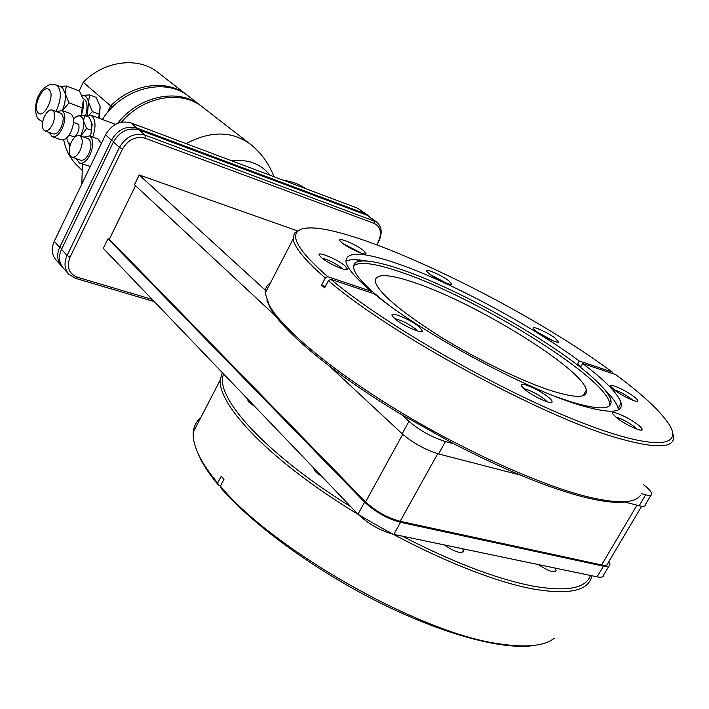 <?xml version="1.0" encoding="UTF-8"?>
<svg xmlns="http://www.w3.org/2000/svg" width="709" height="709" viewBox="0 0 709 709"><rect width="100%" height="100%" fill="white"/><g stroke="black" fill="none" stroke-linecap="round" stroke-linejoin="round"><path stroke-width="1.06" d="M265.317 290.167L139.23 174.972L297.124 230.762M445.465 441.565C432.144 437.364 419.976 430.638 408.96 421.394L401.409 414.499L453.671 443.754L445.465 441.565L438.579 453.946L519.981 474.968M643.364 484.522L644.392 485.355C648.93 489.024 651.403 491.816 651.81 493.73C652.014 495.556 649.958 495.919 645.66 494.82L641.379 493.686M632.845 400.284L630.576 398.405C624.664 394.248 619.134 391.324 613.967 389.622M453.671 443.754C504.507 469.943 547.782 487.686 583.48 496.982C604.538 502.247 619.746 503.647 629.113 501.192M266.823 300.04L269.978 307.351C282.315 330.926 332.938 373.537 401.409 414.499M270.333 283.113C266.69 285.319 264.962 288.652 265.157 293.118L269.145 304.923C281.748 328.178 329.481 368.751 395.427 409.058C461.293 449.32 537.901 484.203 585.829 496.344C616.245 503.789 634.387 503.55 640.254 495.644M325.298 286.604L321.54 285.133L324.66 287.81L328.427 280.649C388.399 332.991 543.2 417.504 619.498 438.596C658.821 449.559 676.696 448.07 673.116 434.147M321.54 285.133L325.289 277.99C305.021 260.336 294.315 247.308 293.198 238.889L294.35 233.119L300.962 229.379M612.416 373.475L612.239 372.048C508.663 295.228 315.434 207.001 296.876 232.348C291.762 239.438 302.043 254.221 327.735 276.705L325.289 277.99M328.427 280.649L330.873 279.355C379.944 320.902 485.966 383.152 567.209 416.795C648.708 450.676 686.232 449.506 668.33 423.246C659.326 410.121 641.76 393.894 615.642 374.556L582.665 363.531C605.344 380.653 618.168 393.814 621.137 403.013C623.424 413.17 609.696 413.87 579.944 405.131C525.014 389.011 419.462 331.661 374.379 293.898L330.873 279.355M370.479 292.595L371.188 291.266L327.735 276.705M582.665 363.531L580.91 366.606L577.525 364.072L579.28 361.005C530.819 325.068 451.908 282.785 399.495 264.351C363.956 251.872 346.107 250.951 345.948 261.577C347.002 268.011 355.413 277.901 371.188 291.266M612.239 372.048L579.28 361.005M321.647 257.792C328.4 263.659 347.055 271.91 347.578 269.287L345.017 265.831C337.183 259.113 316.232 250.534 319.36 255.364L321.647 257.792M342.181 242.957C348.527 248.256 365.614 255.914 366.012 253.654L363.54 250.543C356.246 244.534 337.209 236.54 339.939 240.67L342.181 242.957M429.441 273.958C435.884 279.071 451.465 286.17 451.739 284.123L448.903 280.87C441.556 275.092 424.301 267.701 426.845 271.45L429.441 273.958M536.536 331.679C543.466 337.014 558.329 343.865 558.524 341.835L555.032 338.042C547.126 332.007 530.713 324.899 533.31 328.666L536.536 331.679M614.871 390.313C622.529 396.189 637.701 403.226 637.887 400.993C638.056 400.195 636.638 398.662 633.624 396.402C624.833 389.702 608.047 382.47 610.963 386.653L614.871 390.313M617.158 418.15C625.453 424.691 641.858 432.242 642.115 429.645C642.327 428.697 640.768 426.951 637.462 424.399C627.846 416.883 609.572 409.164 612.931 414.083L617.158 418.15M525.263 389.835C533.585 396.73 551.664 404.883 552.072 401.95C552.346 400.984 550.946 399.264 547.889 396.81C538.158 388.833 517.845 380.503 521.514 386.042L525.263 389.835M395.179 319.015C402.774 325.591 421.908 334.063 422.458 331.112L419.241 326.822C410.351 319.227 388.771 310.507 392.325 315.992L395.179 319.015M603.979 388.887C612.106 396.845 616.812 403.297 618.106 408.242L618.354 409.891M370.275 261.417L352.931 259.308L345.859 260.912M353.685 265.778C359.72 261.134 375.894 263.411 402.225 272.593C475.766 297.381 603.829 375.876 609.465 402.606L610.874 400.16C609.616 395.418 604.919 389.152 596.783 381.371C560.535 346.258 463.314 290.965 403.465 270.289C385.191 263.854 371.543 260.752 362.529 260.974C356.033 261.24 353.091 263.58 353.694 267.984C355.005 275.562 366.464 287.721 388.062 304.471M556.29 396.81L571.906 402.127C599.938 410.387 612.931 409.731 610.874 400.16M609.465 402.606L609.58 405.708M553.454 391.412C523.907 382.231 477.139 359.596 439.261 336.031C399.646 310.746 378.287 292.56 375.185 281.464C375.096 273.231 388.488 273.709 415.359 282.918C476.023 303.133 582.435 368.529 586.334 389.985C587.867 397.926 576.904 398.405 553.454 391.412M220.747 485.514L218.345 485L217.69 482.989L221.217 476.262L223.955 479.417L220.41 486.161L221.066 488.182C253.016 524.997 315.301 570.621 380.343 603.013C445.403 635.379 505.889 650.942 535.818 645.155M200.629 417.902C196.331 421.474 193.894 426.206 193.3 432.082C192.68 438.649 194.612 446.519 199.096 455.701C203.182 463.961 209.377 473.063 217.69 482.989M218.345 485C210.121 475.154 203.979 466.132 199.929 457.925L196.615 450.144M220.41 486.161C272.132 549.183 420.065 633.527 499.81 643.905C526.255 647.866 544.406 645.97 554.27 638.233M222.245 372.526L220.18 380.104C218.7 402.349 257.633 447.06 324.89 493.03C391.997 538.946 478.389 578.624 531.945 588.78C568.955 595.25 588.904 590.907 591.802 575.743M531.697 585.873C566.314 592.068 585.891 588.594 590.437 575.451L554.899 568.033L556.113 570.532C554.19 573.129 548.279 571.144 538.388 564.586L462.605 548.748L463.553 551.053C461.24 554.039 454.806 551.992 444.251 544.92L402.136 536.119C452.236 561.945 495.423 578.535 531.697 585.873M322.276 476.935L315.345 471.653L313.272 467.532L254.921 406.638L248.637 401.906L247.051 398.414L223.69 374.042C213.471 395.587 264.094 452.954 350.884 506.793L313.272 467.532M608.871 561.563L609.953 564.329C609.97 566.438 607.79 567.049 603.421 566.163L400.532 522.311C387.114 518.625 375.141 511.898 364.612 502.132L107.981 238.8L103.292 248.38L223.69 374.042M350.884 506.793L357.983 514.202C368.441 524.048 380.387 530.775 393.814 534.382L402.136 536.119M590.437 575.451L597.102 576.842L603.421 566.163M608.845 566.19L603.678 574.91C603.669 577.055 601.48 577.702 597.102 576.842M247.051 398.414L254.921 406.638M152.178 299.402L77.325 277.21C68.791 273.621 66.362 266.93 70.049 257.128L122.497 149.041C128.196 139.522 135.729 135.924 145.097 138.246L374.228 223.415C380.786 226.889 382.142 233.022 378.296 241.813L376.789 244.658M275.828 316.249L134.444 184.73L139.23 174.972M135.508 185.723L109.31 239.225L107.981 238.8M154.314 301.626L75.358 278.282L68.64 274.082C64.43 268.879 63.907 262.684 67.08 255.479L119.458 147.392C125.936 136.58 134.488 132.494 145.132 135.153L376.754 222.041C381.903 226.747 382.55 233.226 378.695 241.477L376.975 244.72M376.754 222.041L367.094 215.279L138.955 129.827C128.356 127.168 119.856 131.209 113.44 141.951L61.523 249.355C58.377 256.516 58.909 262.684 63.11 267.869L68.64 274.082M62.25 266.797L61.284 265.822C57.083 260.637 56.552 254.478 59.689 247.335L111.446 140.16C117.845 129.446 126.335 125.413 136.917 128.072L364.789 213.533L368.538 215.953M367.448 214.995L357.921 208.322L130.855 122.852C120.317 120.193 111.88 124.181 105.535 134.825L54.23 241.335C51.128 248.434 51.668 254.558 55.851 259.724L61.284 265.822M305.455 188.576C299.189 184.118 291.931 181.389 283.697 180.387M186.095 143.652C210.254 130.81 231.488 130.846 249.825 143.767L202.517 107.05C181.389 89.68 143.324 96.256 121.452 122.178M83.635 180.299L81.863 182.833L81.881 183.932M85.107 115.727L90.725 115.106C95.626 118.518 96.309 125.839 92.764 137.067M90.619 136.288L92.197 124.438L89.201 117.242L84.451 115.478L77.804 115.992L75.89 116.843M91.904 123.127L91.381 130.27L86.604 128.515L83.609 121.274L84.451 115.478M90.539 136.261L91.381 130.27M66.735 137.812L67.444 141.197L70.404 144.361M86.604 128.515L80.764 135.995L83.405 128.134L83.609 121.274C82.785 117.136 80.853 115.372 77.804 115.992L73.506 118.82M69.039 135.091L72.841 136.465C74.525 136.926 76.173 135.632 77.786 132.574C79.514 128.249 79.443 125.351 77.573 123.871L77.37 123.791M52.555 136.81L60.841 139.762C64.289 140.71 67.674 138.016 70.997 131.688C74.578 122.728 74.454 116.719 70.625 113.67L61.913 110.453C65.715 113.493 65.822 119.52 62.232 128.515C58.909 134.878 55.532 137.581 52.103 136.651L49.4 132.521M56.8 111.738L61.913 110.453M44.959 130.935L53.131 133.859C55.834 134.595 58.492 132.459 61.107 127.452C63.934 120.37 63.845 115.629 60.85 113.227L52.36 110.099C55.337 112.492 55.408 117.251 52.581 124.367C49.958 129.392 47.308 131.546 44.614 130.81C41.636 128.409 41.556 123.658 44.383 116.568C46.989 111.526 49.648 109.372 52.36 110.099M67.249 140.639L69.89 146.01M117.667 123.322C139.053 95.538 178.925 87.641 200.753 105.676L201.622 106.377M102.397 119.467C122.037 87.96 165.587 77.006 188.869 96.451L200.753 105.676M112.403 107.174L110.684 105.907L107.493 112.563M79.169 90.92L83.263 82.288L110.684 105.907C132.574 83.378 167.315 78.956 187.158 95.13L188.009 95.804M99.295 118.306L100.146 106.696L96.247 97.452L89.573 94.9L81.783 95.458M99.809 105.207L100.146 106.696L99.136 114.149L92.418 111.632L88.51 102.291L89.573 94.9M63.704 139.779C65.698 150.06 70.191 158.63 77.166 165.498L82.235 170.426M187.158 95.13L157.868 72.389C138.317 56.472 104.445 60.531 83.263 82.288M98.843 118.137L99.136 114.149M89.263 114.716L92.418 111.632M87.384 114.831L88.51 102.291C87.553 97.408 85.31 95.139 81.792 95.476M85.647 115.443C87.81 107.812 87.455 102.424 84.566 99.278L83.077 98.427M82.944 98.604L79.452 91.027L66.336 86.019L59.778 86.383M81.313 115.532L83.334 107.502L83.325 100.332L82.226 107.812L69.021 102.858L65.139 93.446L66.336 86.019M81.172 115.54L82.226 107.812M62.41 110.631L69.021 102.858M62.321 110.604C64.891 104.312 65.831 98.586 65.139 93.446L62.534 87.765L60.814 86.782M79.913 163.203L90.318 166.42M97.904 138.937L101.352 143.502M76.448 158.727L79.39 163.017C83.033 164.027 86.587 161.28 90.034 154.775C93.783 145.416 93.597 139.115 89.476 135.871L84.016 137.174M72.141 157.212L80.436 160.128C83.316 160.925 86.108 158.763 88.829 153.631C91.78 146.267 91.629 141.304 88.386 138.751L79.7 135.614C82.926 138.158 83.059 143.138 80.099 150.538C77.387 155.688 74.596 157.868 71.733 157.07C68.498 154.509 68.356 149.546 71.308 142.172C74.011 137.005 76.811 134.816 79.7 135.614M329.862 366.509L402.163 433.766C413.099 443.098 425.24 449.816 438.579 453.946M417.69 331.032L415.642 329.047C408.207 323.57 401.267 320.122 394.824 318.704M624.718 502.007L639.19 505.747C643.506 506.811 645.571 506.412 645.403 504.542L650.906 495.254M547.171 401.79L544.335 399.105C536.81 393.619 530.031 390.172 523.986 388.762M637.099 429.202L634.156 426.596C627.341 421.722 621.164 418.496 615.634 416.927M641.645 506.244L607.905 563.185C607.923 565.224 605.823 565.809 601.604 564.949L400.124 521.301C387.229 517.756 375.717 511.286 365.587 501.901L109.31 239.225M444.251 544.92L462.605 548.748M538.388 564.586L554.899 568.033M342.881 269.03L341.605 267.869C334.994 263.021 328.489 259.786 322.09 258.156M361.253 253.14L342.934 243.542M446.847 283.405L430.017 274.392M553.534 341.038L536.5 331.652M357.983 514.202L364.612 502.132M75.358 278.282L77.325 277.21M61.523 249.355L67.08 255.479L70.049 257.128M54.23 241.335L59.689 247.335L61.905 248.567M270.04 175.247C260.832 163.832 248.017 159.011 231.577 160.766M56.011 111.446C61.178 99.889 61.683 91.364 57.535 85.86L55.789 84.867M61.311 86.968L56.312 85.062C52.519 84.256 50.064 84.238 48.939 85.009C44.277 87.367 40.971 90.681 39.004 94.953C34.821 101.165 34.059 116.533 39.199 119.715L42.637 121.877M38.233 112.908C44.073 119.36 55.656 94.829 49.143 89.715C43.205 83.582 31.914 107.679 38.233 112.908M364.834 214.437L364.789 213.533L357.921 208.322M367.094 215.279L374.077 220.579L374.228 223.415M130.855 122.852L136.917 128.072L136.899 129.215M105.535 134.825L111.446 140.16L113.715 141.392M138.955 129.827L145.132 135.153L145.097 138.246M113.44 141.951L119.458 147.392L122.497 149.041M408.96 421.394L402.163 433.766M645.66 494.82L639.19 505.747M393.814 534.382L400.532 522.311M365.587 501.901L402.73 434.289M400.124 521.301L437.728 453.716M601.604 564.949L636.974 505.171M269.978 307.351L269.145 304.923M265.157 293.118L293.198 238.889M296.876 232.348L294.35 233.119M618.106 408.242L621.137 403.013M362.529 260.974L352.931 259.308M586.334 389.985L583.046 395.711M199.929 457.925L199.096 455.701M193.3 432.082L220.18 380.104M249.825 143.767C260.939 152.506 268.977 163.487 273.94 176.709M81.863 182.833L82.421 164.071M115.496 124.35L90.725 115.106M77.573 123.871L73.568 122.4M83.502 98.586L82.864 98.347M98.383 139.106L89.476 135.871M420.995 331.635L422.458 331.112M550.468 402.49L552.072 401.95M640.706 430.097L642.115 429.645M463.553 551.053L462.862 552.267M556.113 570.532L555.493 571.596M346.453 269.712L347.578 269.287M365.117 253.99L366.012 253.654M359.454 260.442L359.888 259.627M450.915 284.424L451.739 284.123M557.637 342.146L558.524 341.835M636.788 401.347L637.887 400.993"/></g></svg>
